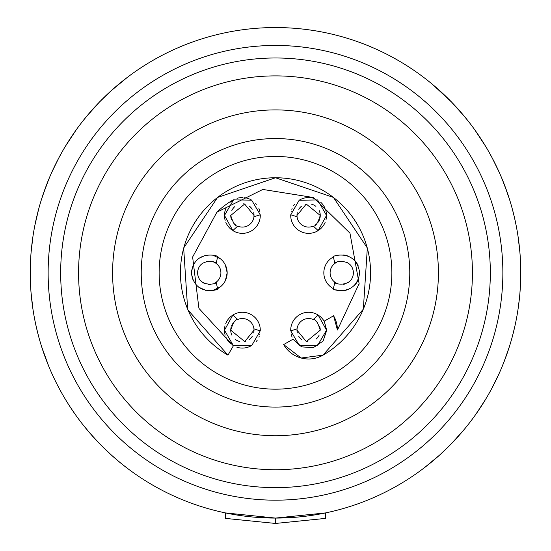 <?xml version="1.0" encoding="UTF-8"?>
<svg xmlns="http://www.w3.org/2000/svg" width="551" height="551" viewBox="0 0 551 551"><rect width="100%" height="100%" fill="white"/><g stroke="black" fill="none" stroke-linecap="round" stroke-linejoin="round"><path stroke-width="0.83" d="M325.985 219.815A17.901 17.901 0 0 0 325.82 210.489M325 208.223A17.901 17.901 0 0 0 320.592 202.141M319.449 229.705A17.901 17.901 0 0 0 321.984 227.363M322.356 226.929A17.901 17.901 0 0 0 325.235 222.115M314.118 198.415A17.901 17.901 0 0 0 299.159 200.247M294.558 204.366A17.901 17.901 0 0 0 293.759 205.461M292.12 208.498A17.901 17.901 0 0 0 291.81 209.284M291.272 211.04A17.901 17.901 0 0 0 291.08 211.88M259.92 211.866A17.901 17.901 0 0 0 258.867 208.464M256.387 204.297A17.901 17.901 0 0 0 255.74 203.533M251.683 200.158A17.901 17.901 0 0 0 244.692 197.699M242.97 197.554A17.901 17.901 0 0 0 237.04 198.36M234.072 199.593A17.901 17.901 0 0 0 230.497 202.059M226.075 208.058A17.901 17.901 0 0 0 225.159 220.352M225.772 222.143A17.901 17.901 0 0 0 228.658 226.95M228.94 227.274A17.901 17.901 0 0 0 231.558 229.712M225.393 280.583L227.164 272.814L225.393 265.045M220.421 258.818L213.32 255.382M205.495 255.313L198.525 258.488M193.243 264.831L191.293 272.814L193.174 280.666M198.36 287.016L205.785 290.377M213.127 290.294L220.421 286.809M225.015 325.82A17.901 17.901 0 0 0 225.18 335.139M226 337.405A17.901 17.901 0 0 0 230.408 343.487M231.551 315.923A17.901 17.901 0 0 0 229.016 318.271M228.644 318.698A17.901 17.901 0 0 0 225.765 323.513M236.882 347.213A17.901 17.901 0 0 0 251.841 345.381M256.442 341.262A17.901 17.901 0 0 0 257.241 340.167M258.88 337.129A17.901 17.901 0 0 0 259.19 336.344M259.728 334.588A17.901 17.901 0 0 0 259.92 333.748M358.088 265.513A17.901 17.901 0 0 0 353.942 259.714M348.563 256.263A17.901 17.901 0 0 0 343.301 254.982M338.961 255.127A17.901 17.901 0 0 0 335.821 255.919M335.828 289.716A17.901 17.901 0 0 0 336.296 289.867M338.431 290.411A17.901 17.901 0 0 0 338.975 290.501M343.328 290.646A17.901 17.901 0 0 0 348.618 289.344M354.024 285.831A17.901 17.901 0 0 0 358.157 279.956M359.032 284.323A84.324 84.324 0 0 0 359.121 283.655L349.981 233.287A84.324 84.324 0 0 0 349.837 233.018L313.464 197.527L262.841 189.448L216.887 212.197L192.698 256.89A84.324 84.324 0 0 0 192.643 257.186L198.87 307.995A84.324 84.324 0 0 0 199.173 308.643L233.342 345.842L227.969 355.14A95.061 95.061 0 0 1 188.043 310.075L227.969 355.14M233.259 199.834A84.324 84.324 0 0 0 216.887 212.197M363.329 309.194L367.324 248.212A95.061 95.061 0 0 1 363.329 309.194L323.031 355.14L301.163 358.019L283.655 344.589A28.824 28.824 0 0 0 283.682 344.63A28.824 28.824 0 0 0 323.031 355.14A95.061 95.061 0 0 0 323.127 355.085A95.061 95.061 0 0 0 362.978 310.027M367.324 248.212L367.221 247.833A95.061 95.061 0 0 0 333.451 197.458L333.369 197.396A95.061 95.061 0 0 0 217.631 197.396A95.061 95.061 0 0 0 217.611 197.41M333.389 197.41A95.061 95.061 0 0 0 333.369 197.396L275.5 177.753L217.549 197.458A95.061 95.061 0 0 0 183.779 247.833L183.676 248.212A95.061 95.061 0 0 0 187.671 309.194L188.043 310.075A95.061 95.061 0 0 1 188.022 310.027M291.08 333.761A17.901 17.901 0 0 0 292.133 337.164M324.126 321.226A17.901 17.901 0 0 0 322.342 318.685M322.06 318.354A17.901 17.901 0 0 0 319.442 315.916M333.582 315.771L337.439 330.028A28.824 28.824 0 0 0 333.582 315.771L324.277 321.137L326.702 330.407L323.079 341.035L326.612 330.18L324.202 321.185M253.694 332.907A11.64 11.64 0 0 0 253.935 328.775A59.976 59.976 0 0 0 260.272 330.82L251.841 345.381L233.404 345.691L224.477 330.18L232.88 315.007A59.976 59.976 0 0 0 237.818 319.477C235.394 319.139 233.039 322.707 230.745 330.18A11.64 11.64 0 0 0 231.854 335.146M235.249 320.985A11.64 11.64 0 0 0 234.726 321.412M233.197 323.038A11.64 11.64 0 0 0 231.489 326.082M231.041 327.576A11.64 11.64 0 0 0 230.745 330.18L244.74 341.572L254.018 330.18L253.935 328.775A11.64 11.64 0 0 0 237.818 319.477M235.084 339.244A11.64 11.64 0 0 0 239.616 341.482M244.74 341.572A11.64 11.64 0 0 0 245.353 341.427M249.238 339.581A11.64 11.64 0 0 0 252.234 336.372M320.255 330.18C318.017 322.783 315.661 319.215 313.182 319.477A59.976 59.976 0 0 0 318.12 315.007L326.523 330.18L317.445 345.759L299.317 345.477L290.728 330.82A59.976 59.976 0 0 0 297.065 328.775A11.64 11.64 0 0 0 296.982 330.18L306.342 341.592L320.255 330.18A11.64 11.64 0 0 0 319.552 326.192M317.851 323.1A11.64 11.64 0 0 0 315.785 321.013M313.182 319.477A11.64 11.64 0 0 0 297.065 328.775L296.982 330.18A11.64 11.64 0 0 0 297.313 332.921M298.787 336.399A11.64 11.64 0 0 0 301.803 339.609M306.342 341.592A11.64 11.64 0 0 0 307.52 341.765M316.054 339.134A11.64 11.64 0 0 0 319.16 335.104M352.247 277.814A11.64 11.64 0 0 0 352.509 268.413M350.009 264.632A11.64 11.64 0 0 0 346.496 262.193M342.688 261.215A11.64 11.64 0 0 0 340.304 261.264M336.751 262.304A11.64 11.64 0 0 0 334.746 263.516A59.976 59.976 0 0 0 333.348 257C329.787 256.422 356.235 247.668 359.645 272.814C356.428 297.726 329.712 289.358 333.348 288.628A59.976 59.976 0 0 0 334.746 282.119A11.64 11.64 0 0 0 337.364 283.6M343.452 284.323A11.64 11.64 0 0 0 344.836 284.034M348.225 282.477A11.64 11.64 0 0 0 349.093 281.83M319.959 218.051A11.64 11.64 0 0 0 319.146 210.489M315.916 206.384A11.64 11.64 0 0 0 311.384 204.145M306.26 204.056A11.64 11.64 0 0 0 305.647 204.201M301.762 206.046A11.64 11.64 0 0 0 298.766 209.256M297.306 212.72A11.64 11.64 0 0 0 297.065 216.853A59.976 59.976 0 0 0 290.728 214.807L299.159 200.247L317.596 199.937L326.523 215.448L318.12 230.621A59.976 59.976 0 0 0 313.182 226.158C315.606 226.489 317.961 222.921 320.255 215.448L306.26 204.056L296.982 215.448L297.065 216.853A11.64 11.64 0 0 0 313.182 226.158M315.751 224.643A11.64 11.64 0 0 0 316.274 224.216M317.803 222.59A11.64 11.64 0 0 0 319.511 219.546M237.818 226.158A11.64 11.64 0 0 0 253.935 216.853L254.018 215.448L244.658 204.035L230.745 215.448C232.983 222.845 235.339 226.413 237.818 226.158A59.976 59.976 0 0 0 232.88 230.621L224.477 215.448L233.555 199.875L251.683 200.158L260.272 214.807A59.976 59.976 0 0 0 253.935 216.853A11.64 11.64 0 0 0 253.687 212.707M252.213 209.228A11.64 11.64 0 0 0 249.197 206.019M244.658 204.035A11.64 11.64 0 0 0 243.48 203.863M234.946 206.501A11.64 11.64 0 0 0 231.84 210.523M230.745 215.448A11.64 11.64 0 0 0 231.448 219.436M233.149 222.528A11.64 11.64 0 0 0 235.215 224.622M214.249 283.324A11.64 11.64 0 0 0 216.254 282.119A59.976 59.976 0 0 0 217.652 288.628C221.213 289.206 194.765 297.96 191.355 272.814C194.572 247.909 221.288 256.277 217.652 257A59.976 59.976 0 0 0 216.254 263.516A11.64 11.64 0 0 0 213.636 262.028M207.548 261.305A11.64 11.64 0 0 0 206.164 261.594M202.775 263.151A11.64 11.64 0 0 0 201.907 263.798M198.753 267.814A11.64 11.64 0 0 0 198.491 277.215M200.991 280.996A11.64 11.64 0 0 0 204.504 283.434M208.312 284.412A11.64 11.64 0 0 0 210.696 284.364M275.5 389.178A116.364 116.364 0 0 0 391.864 272.814A116.364 116.364 0 0 0 275.5 156.45A116.364 116.364 0 0 0 159.136 272.814A116.364 116.364 0 0 0 275.5 389.178M275.5 407.086A134.272 134.272 0 0 1 141.228 272.814A134.272 134.272 0 0 1 275.5 138.549A134.272 134.272 0 0 1 409.772 272.814A134.272 134.272 0 0 1 275.5 407.086M275.5 435.731A162.91 162.91 0 0 1 112.59 272.814A162.91 162.91 0 0 1 275.5 109.904A162.91 162.91 0 0 1 438.41 272.814A162.91 162.91 0 0 1 275.5 435.731M275.5 469.741A196.927 196.927 0 0 1 78.573 272.814A196.927 196.927 0 0 1 275.5 75.886A196.927 196.927 0 0 1 472.427 272.814A196.927 196.927 0 0 1 275.5 469.741M275.5 487.642A214.828 214.828 0 0 1 60.672 272.814A214.828 214.828 0 0 1 275.5 57.986A214.828 214.828 0 0 1 490.328 272.814A214.828 214.828 0 0 1 275.5 487.642M275.5 523.45L225.373 518.388L225.373 512.905L275.5 518.078A245.264 245.264 0 0 1 30.236 272.814A245.264 245.264 0 0 1 275.5 27.55A245.264 245.264 0 0 1 520.764 272.814A245.264 245.264 0 0 1 275.5 518.078L325.627 512.905L325.627 518.388L275.5 523.45L275.5 518.078L291.61 517.554M512.382 336.385L514.848 326.378M520.633 264.859L520.764 271.498M520.013 253.646L519.772 250.753M516.135 225.4L514.503 217.762M464.459 429.181L468.15 424.601M474.79 415.771L482.4 404.53M502.209 366.401L507.044 353.701M499.116 373.557L492.139 387.801M485.741 399.124L476.429 413.464M464.403 429.243L451.427 443.707L439.946 454.782L451.538 443.596L439.946 454.782M439.794 454.919L424.676 467.496M430.965 462.516L425.4 466.938L430.965 462.516M425.248 467.055L423.519 468.378M520.764 272.814L520.633 280.845M520.461 285.06L519.917 293.208M519.669 295.977L518.284 307.63M509.503 346.276L504.124 361.621M492.139 157.82L499.337 172.553M500.494 175.177L503.607 182.684M504.089 183.917L509.489 199.304M514.117 216.095L514.51 217.79M518.085 236.634L519.937 252.654M468.157 121.034L462.055 113.589M462.806 114.477L451.434 101.928L464.459 116.447L451.434 101.928L439.691 90.619L430.744 82.939M430.483 82.726L425.248 78.573M425.4 78.69L430.965 83.111M432.59 84.461L451.531 102.031M476.415 132.15L485.734 146.497L474.817 129.884M514.476 217.645L512.368 209.194M508.05 194.861L502.285 179.419M492.952 159.377L489.612 153.185M493.042 386.079L492.732 386.678L493.042 386.079M425.248 467.062L439.691 455.009L425.234 467.069M430.896 462.571L425.4 466.938M439.691 90.619L451.434 101.928M479.818 137.137L485.734 146.497M51.656 172.566L58.861 157.827M76.19 129.878L65.259 146.504L74.564 132.171M82.843 121.034L88.959 113.568M99.462 102.038L111.047 90.853L99.573 101.921L86.59 116.392L99.573 101.921L111.047 90.853M111.268 90.653L127.481 77.25L111.268 90.653L118.251 84.592M120.028 83.118L125.6 78.69M30.236 271.443L30.367 264.769M31.083 252.413L32.977 236.255M36.531 217.597L36.91 215.985M41.497 199.352L45.864 186.651M46.883 183.993L49.969 176.423M55.059 380.335L56.498 383.234M46.959 361.842L41.607 346.634L48.791 366.401M36.559 328.141L36.173 326.447M31.001 292.168L32.97 309.325L31.076 293.132M30.973 291.858L30.484 283.793L30.973 291.865M82.85 424.601L90.598 433.954M89.2 432.335L99.387 443.514M111.102 454.823L119.966 462.454M120.8 463.136L125.387 466.78M125.559 466.911L126.076 467.31M125.78 467.076L120.38 462.799M111.502 455.181L99.931 444.072M74.55 413.436L69.522 405.97M36.428 327.576L38.618 336.385M71.809 409.441L76.21 415.778M38.632 209.194L34.865 225.393M31.538 247.557L30.98 253.687M34.858 320.207L36.524 327.99M61.409 153.157L58.055 159.356M48.715 179.412L42.523 196.149M56.285 382.814L56.078 382.401M65.259 146.504L71.527 136.614M125.752 78.573L111.316 90.612M99.573 101.921L88.222 114.443M259.39 517.547L275.5 518.078A245.264 245.264 0 0 1 30.236 272.814A245.264 245.264 0 0 1 275.5 27.55M334.746 282.119C332.494 283.799 352.64 288.607 353.377 272.814C352.633 257.014 332.529 261.835 334.746 263.516A11.64 11.64 0 0 0 334.746 282.119M216.254 263.516C218.506 261.828 198.36 257.028 197.623 272.814C198.367 288.614 218.471 283.793 216.254 282.119A11.64 11.64 0 0 0 216.254 263.516M232.88 230.621A17.901 17.901 0 0 0 260.272 214.807M217.652 288.628A17.901 17.901 0 0 0 217.652 257M260.272 330.82A17.901 17.901 0 0 0 232.88 315.007M318.12 315.007A17.901 17.901 0 0 0 290.728 330.82M333.348 257A17.901 17.901 0 0 0 333.348 288.628M290.728 214.807A17.901 17.901 0 0 0 318.12 230.621M293.036 339.175L301.7 346.882L313.299 347.647L322.962 341.186M283.655 344.589L292.96 339.223L301.521 346.813M337.439 330.028L359.121 283.655M198.87 307.995L199.166 308.643M367.221 247.833L333.451 197.458M217.549 197.458L183.779 247.833M183.676 248.212L187.671 309.194M275.5 45.451A227.363 227.363 0 0 1 502.863 272.814A227.363 227.363 0 0 1 275.5 500.177A227.363 227.363 0 0 1 48.137 272.814A227.363 227.363 0 0 1 275.5 45.451"/></g></svg>
